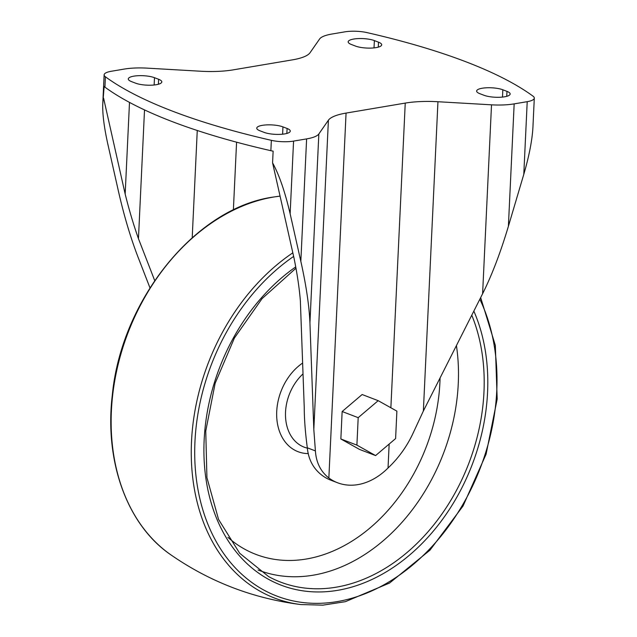 <?xml version="1.0" encoding="UTF-8"?>
<svg xmlns="http://www.w3.org/2000/svg" width="637" height="637" viewBox="0 0 637 637"><rect width="100%" height="100%" fill="white"/><g stroke="black" fill="none" stroke-linecap="round" stroke-linejoin="round"><path stroke-width="0.96" d="M337.57 482.766L330.898 480.21A65.085 48.675 -69 0 1 322.187 475.433C313.412 468.8 308.451 459.596 307.313 447.811C305.258 432.133 304.239 418.62 304.239 407.274L300.353 300.664C299.35 288.314 297.288 274.356 294.167 258.781L272.58 162.865C279.125 174.705 284.978 191.673 290.138 213.785L300.839 261.337C306.19 285.392 309.224 305.911 309.932 322.887L313.818 429.489L315.411 450.908C316.151 462.478 320.634 471.507 328.859 477.989A65.085 48.675 111 0 0 337.57 482.766A65.085 48.675 111 0 0 388.037 467.996C398.157 458.481 406.295 447.325 412.457 434.53L423.366 411.008L482.607 293.745L491.517 104.826A33.689 9.022 2.7 0 0 514.163 103.879L527.213 101.673A18.712 5.016 2.7 0 0 534.3 98.114A18.712 5.016 2.7 0 0 533.034 96.171A455.391 122.009 2.7 0 0 367.079 32.622A18.712 5.016 2.7 0 0 344.872 31.85L331.821 34.056A33.689 9.022 2.7 0 0 319.599 38.992L310.036 52.744A48.659 13.035 2.7 0 1 292.375 59.87L233.198 69.863A48.659 13.035 2.7 0 1 200.488 71.225L146.924 68.127A33.689 9.022 2.7 0 0 124.271 69.075L111.228 71.28A18.712 5.016 2.7 0 0 104.134 74.84A18.712 5.016 2.7 0 0 105.408 76.782A455.391 122.009 2.7 0 0 271.362 140.331A18.712 5.016 2.7 0 0 293.561 141.103L306.612 138.898A33.689 9.022 2.7 0 0 318.842 133.961L328.405 120.21A48.659 13.035 2.7 0 1 346.066 113.083L405.243 103.09A48.659 13.035 2.7 0 1 437.953 101.729L491.517 104.826M375.599 455.574L359.555 449.435L340.851 438.973L342.149 411.518L362.142 394.526L378.187 400.673L396.891 411.136L395.601 438.582L375.599 455.574L356.903 445.12L358.193 417.665L378.187 400.673M534.3 98.114L532.922 127.408C532.182 140.347 529.132 155.993 523.789 174.355L527.213 101.673M272.58 162.865L273.13 151.144A18.712 5.016 2.7 0 1 270.868 150.69A455.391 122.009 2.7 0 1 104.922 87.142A18.712 5.016 2.7 0 1 104.142 86.433L102.756 104.134C102.422 113.943 104.102 127.217 107.796 143.962L118.498 191.514C123.992 215.617 130.489 237.466 138.014 257.053L149.966 287.86M523.789 174.355L508.39 226.31C500.523 252.594 491.931 275.073 482.607 293.745M236.582 142.186L233.381 209.995M197.263 130.489L192.207 237.72M144.519 109.914L138.452 238.668L154.711 280.591M129.494 102.398L125.17 194.07C129.136 209.963 133.563 224.829 138.452 238.668M103.592 98.154L125.17 194.07M355.478 46.063A14.707 3.941 2.7 0 0 371.737 48.062A14.707 3.941 2.7 0 0 381.682 44.813A14.707 3.941 2.7 0 0 378.513 42.177L374.373 40.593A14.707 3.941 2.7 0 0 358.113 38.594A14.707 3.941 2.7 0 0 348.168 41.843A14.707 3.941 2.7 0 0 351.337 44.479L355.478 46.063M506.98 91.37L502.84 89.785A14.707 3.941 2.7 0 0 486.58 87.787A14.707 3.941 2.7 0 0 476.635 91.035A14.707 3.941 2.7 0 0 479.804 93.671L483.945 95.255A14.707 3.941 2.7 0 0 500.204 97.254A14.707 3.941 2.7 0 0 510.149 94.005A14.707 3.941 2.7 0 0 506.98 91.37L506.749 96.33M135.601 83.168A14.707 3.941 2.7 0 0 151.861 85.167A14.707 3.941 2.7 0 0 161.806 81.918A14.707 3.941 2.7 0 0 158.637 79.283L154.496 77.698A14.707 3.941 2.7 0 0 138.237 75.699A14.707 3.941 2.7 0 0 128.284 78.948A14.707 3.941 2.7 0 0 131.461 81.584L135.601 83.168M287.104 128.475L282.955 126.89A14.707 3.941 2.7 0 0 266.704 124.892A14.707 3.941 2.7 0 0 256.751 128.141A14.707 3.941 2.7 0 0 259.92 130.776L264.068 132.361A14.707 3.941 2.7 0 0 280.328 134.359A14.707 3.941 2.7 0 0 290.273 131.111A14.707 3.941 2.7 0 0 287.104 128.475L286.865 133.436M340.851 438.973L356.903 445.12M342.149 411.518L358.193 417.665M388.037 467.996L389.159 444.053M390.871 407.768L405.243 103.09M328.859 477.989L346.066 113.083M104.922 87.142L105.408 76.782M290.138 213.785L293.561 141.103M270.868 150.69L271.362 140.331M300.839 261.337L306.612 138.898M309.932 322.887L318.842 133.961M313.818 429.489L328.405 120.21M423.366 411.008L437.953 101.729M508.39 226.31L514.163 103.879M307.313 447.811L315.411 450.908M282.613 134.192L282.955 126.89M158.406 84.243L158.637 79.283M154.146 85L154.496 77.698M502.489 97.087L502.84 89.785M378.282 47.138L378.513 42.177M374.023 47.894L374.373 40.593M280.065 196.14A195.272 146.024 111 0 0 273.225 197.104A195.272 146.024 111 0 0 120.871 354.132A195.272 146.024 111 0 0 170.652 554.692L170.652 554.692C127.304 525.071 104.341 461.809 112.295 395.171C121.293 299.908 195.463 208.116 272.931 197.112L280.065 196.108M292.829 252.825A195.272 146.024 111 0 0 191.315 457.485A195.272 146.024 111 0 0 300.895 604.561L322.903 605.15L345.35 601.686L389.613 583.006L429.967 550.169L463.059 505.977L486.103 454.157L497.178 399.08L495.323 345.381L480.664 297.59M293.633 256.432A192.637 144.058 111 0 0 206.388 520.341A192.637 144.058 111 0 0 410.013 567.145A192.637 144.058 111 0 0 479.836 299.231M295.727 266.911A180.908 135.283 111 0 0 214.558 513.135A180.908 135.283 111 0 0 403.524 560.003A180.908 135.283 111 0 0 473.84 311.087M295.966 268.217L262.062 298.634L234.416 337.992L215.147 383.283L205.751 431.042L206.921 477.607L218.547 519.41L239.671 553.25L268.647 576.604A178.241 133.292 111 0 0 435.684 522.459A178.241 133.292 111 0 0 471.77 315.196M258.081 569.996A174.976 130.848 111 0 0 402.473 521.775A174.976 130.848 111 0 0 456.418 345.588M227.927 537.365A161.193 120.544 111 0 0 362.787 533.71A161.193 120.544 111 0 0 440.063 377.956M302.631 363.05A50.204 37.543 111 0 0 276.769 417.816A50.204 37.543 111 0 0 308.34 453.592M303.021 373.895A43.778 32.734 111 0 0 285.559 417.315A43.778 32.734 111 0 0 307.257 448.106L307.36 448.129M102.756 104.134L104.134 74.84M170.652 554.692C209.987 581.971 253.399 598.597 300.895 604.561"/></g></svg>
